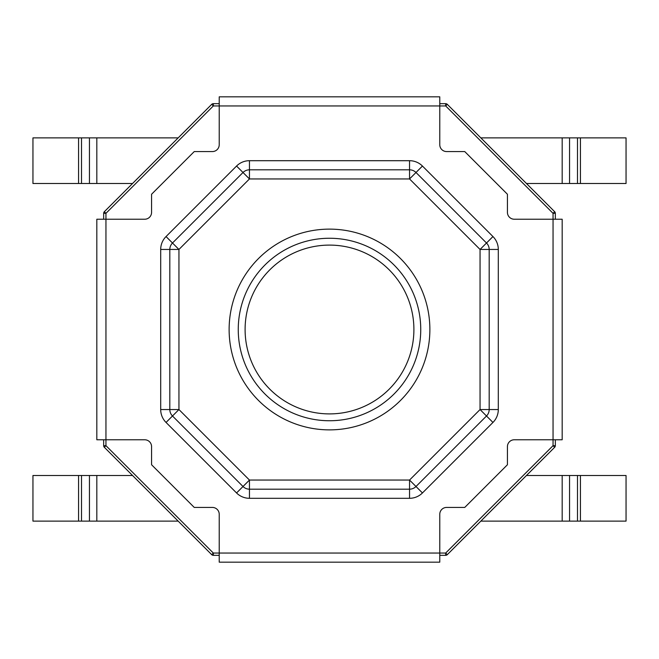 <?xml version="1.0" encoding="UTF-8"?>
<svg xmlns="http://www.w3.org/2000/svg" width="659" height="659" viewBox="0 0 659 659"><rect width="100%" height="100%" fill="white"/><g stroke="black" fill="none" stroke-linecap="round" stroke-linejoin="round"><path stroke-width="0.99" d="M219.225 555.331L213.327 555.331A2.282 2.282 0 0 1 211.712 554.664L104.336 447.288L105.951 445.673L213.327 553.049L219.225 553.049L219.225 562.176L439.775 562.176L439.775 553.049L445.673 553.049L553.049 445.673L553.049 439.775L562.176 439.775L562.176 219.225L553.049 219.225L553.049 213.327L445.673 105.951L213.327 105.951L105.951 213.327L105.951 439.775L144.725 439.775A6.845 6.845 0 0 1 151.57 446.621L151.57 464.752L194.248 507.43L212.379 507.43A6.845 6.845 0 0 1 219.225 514.275L219.225 553.049L439.775 553.049L439.775 514.275A6.845 6.845 0 0 1 446.621 507.43L464.752 507.43L507.43 464.752L507.43 446.621A6.845 6.845 0 0 1 514.275 439.775L553.049 439.775L553.049 219.225L514.275 219.225A6.845 6.845 0 0 1 507.43 212.379L507.43 194.248L464.752 151.57L446.621 151.57A6.845 6.845 0 0 1 439.775 144.725L439.775 96.824L219.225 96.824L219.225 144.725A6.845 6.845 0 0 1 212.379 151.57L194.248 151.57L151.57 194.248L151.57 212.379A6.845 6.845 0 0 1 144.725 219.225L96.824 219.225L96.824 439.775L105.951 439.775L105.951 445.673L103.669 445.673L103.669 439.775M103.669 219.225L103.669 213.327A2.282 2.282 0 0 1 104.336 211.712L211.712 104.336A2.282 2.282 0 0 1 213.327 103.669L219.225 103.669M439.775 103.669L445.673 103.669A2.282 2.282 0 0 1 447.288 104.336L554.664 211.712L553.049 213.327L555.331 213.327L555.331 219.225M555.331 439.775L555.331 445.673L553.049 445.673L554.664 447.288L447.288 554.664L445.673 553.049L445.673 555.331L439.775 555.331M555.331 213.327A2.282 2.282 0 0 0 554.664 211.712A2.282 2.282 0 0 1 555.331 213.327M554.664 447.288A2.282 2.282 0 0 0 555.331 445.673A2.282 2.282 0 0 1 554.664 447.288M445.673 555.331A2.282 2.282 0 0 0 447.288 554.664A2.282 2.282 0 0 1 445.673 555.331M103.669 445.673A2.282 2.282 0 0 0 104.336 447.288A2.282 2.282 0 0 1 103.669 445.673M178.161 521.121L32.95 521.121L32.95 475.493L132.541 475.493M480.839 521.121L626.05 521.121L626.05 475.493L526.459 475.493M178.161 137.879L32.95 137.879L32.95 183.507L132.541 183.507M480.839 137.879L626.05 137.879L626.05 183.507L526.459 183.507M329.5 229.126A100.374 100.374 0 0 0 229.126 329.5A100.374 100.374 0 0 0 329.5 429.874A100.374 100.374 0 0 0 429.874 329.5A100.374 100.374 0 0 0 329.5 229.126A100.374 100.374 0 0 0 229.126 329.5A100.374 100.374 0 0 0 329.5 429.874A100.374 100.374 0 0 0 429.874 329.5A100.374 100.374 0 0 0 329.5 229.126M96.824 293L96.824 283.881M96.824 375.119L96.824 366M422.444 492.957A18.246 18.246 0 0 1 409.544 498.303L409.544 489.184A9.127 9.127 0 0 0 415.994 486.507L409.544 480.057L409.544 489.184L249.456 489.184L249.456 480.057L243.006 486.507L172.493 415.994L178.943 409.544L160.697 409.544L160.697 249.456A18.246 18.246 0 0 1 166.043 236.556L236.556 166.043A18.246 18.246 0 0 1 249.456 160.697L409.544 160.697A18.246 18.246 0 0 1 422.444 166.043L415.994 172.493L486.507 243.006L480.057 249.456L409.544 178.943L249.456 178.943L178.943 249.456L178.943 409.544L249.456 480.057L409.544 480.057L480.057 409.544L480.057 249.456L489.184 249.456L489.184 409.544A9.127 9.127 0 0 1 486.507 415.994L415.994 486.507L422.444 492.957L492.957 422.444A18.246 18.246 0 0 0 498.303 409.544L489.184 409.544A9.127 9.127 0 0 1 486.507 415.994L492.957 422.444M249.456 160.697L249.456 169.816L409.544 169.816L409.544 178.943L415.994 172.493A9.127 9.127 0 0 0 409.544 169.816L409.544 160.697M166.043 236.556L172.493 243.006L243.006 172.493L249.456 178.943L249.456 169.816A9.127 9.127 0 0 0 243.006 172.493L236.556 166.043M169.816 409.544A9.127 9.127 0 0 0 172.493 415.994A9.127 9.127 0 0 1 169.816 409.544L169.816 249.456L178.943 249.456L172.493 243.006A9.127 9.127 0 0 0 169.816 249.456L160.697 249.456M236.556 492.957L243.006 486.507A9.127 9.127 0 0 0 249.456 489.184L249.456 498.303A18.246 18.246 0 0 1 236.556 492.957L166.043 422.444A18.246 18.246 0 0 1 160.697 409.544M492.957 236.556A18.246 18.246 0 0 1 498.303 249.456L489.184 249.456A9.127 9.127 0 0 0 486.507 243.006L492.957 236.556L422.444 166.043M238.253 329.5A91.247 91.247 0 0 1 329.5 238.253A91.247 91.247 0 0 1 420.747 329.5A91.247 91.247 0 0 1 329.5 420.747A91.247 91.247 0 0 1 238.253 329.5A91.247 91.247 0 0 1 329.5 238.253A91.247 91.247 0 0 0 238.253 329.5A91.247 91.247 0 0 0 329.5 420.747M447.288 104.336A2.282 2.282 0 0 0 445.673 103.669L445.673 105.951L447.288 104.336M213.327 103.669A2.282 2.282 0 0 0 211.712 104.336L213.327 105.951L213.327 103.669M104.336 211.712A2.282 2.282 0 0 0 103.669 213.327L105.951 213.327L104.336 211.712M213.327 555.331L213.327 553.049L211.712 554.664A2.282 2.282 0 0 0 213.327 555.331M96.824 521.121L96.824 475.493M89.451 521.121L89.451 475.493M81.518 521.121L81.518 475.493M78.569 521.121L78.569 475.493M562.176 521.121L562.176 475.493M569.549 521.121L569.549 475.493M577.482 521.121L577.482 475.493M580.431 521.121L580.431 475.493M96.824 137.879L96.824 183.507M89.451 137.879L89.451 183.507M81.518 137.879L81.518 183.507M78.569 137.879L78.569 183.507M562.176 137.879L562.176 183.507M569.549 137.879L569.549 183.507M577.482 137.879L577.482 183.507M580.431 137.879L580.431 183.507M498.303 249.456L498.303 409.544M409.544 498.303L249.456 498.303M172.493 415.994L166.043 422.444M172.493 243.006A9.127 9.127 0 0 0 169.816 249.456M243.006 486.507A9.127 9.127 0 0 0 249.456 489.184M249.456 169.816A9.127 9.127 0 0 0 243.006 172.493M409.544 489.184A9.127 9.127 0 0 0 415.994 486.507M415.994 172.493A9.127 9.127 0 0 0 409.544 169.816M489.184 409.544L480.057 409.544L486.507 415.994M489.184 249.456A9.127 9.127 0 0 0 486.507 243.006M245.099 329.5A84.401 84.401 0 0 0 329.5 413.901A84.401 84.401 0 0 0 413.901 329.5A84.401 84.401 0 0 0 329.5 245.099A84.401 84.401 0 0 0 245.099 329.5M329.5 238.253A91.247 91.247 0 0 1 420.747 329.5"/></g></svg>
